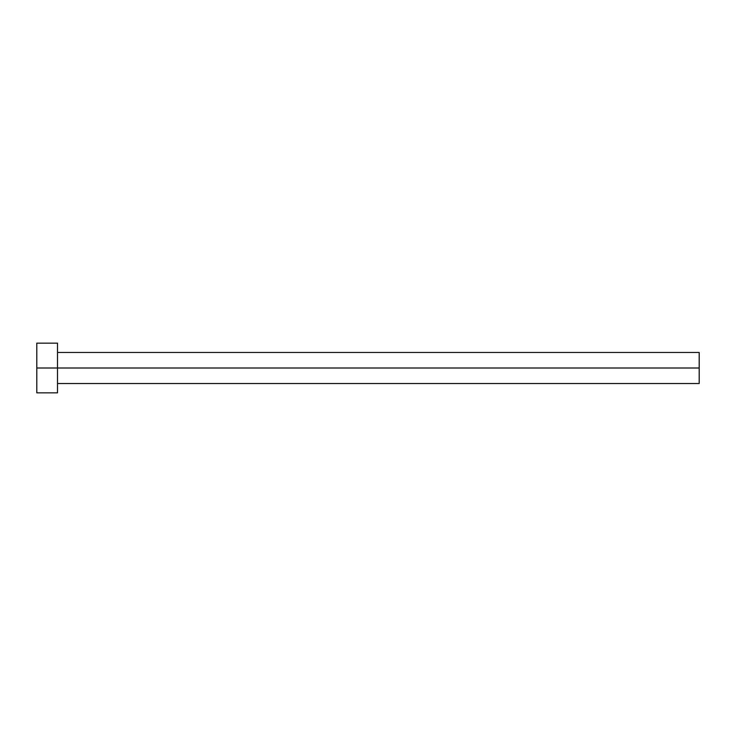 <?xml version="1.0" encoding="UTF-8"?>
<svg xmlns="http://www.w3.org/2000/svg" width="736" height="736" viewBox="0 0 736 736"><rect width="100%" height="100%" fill="white"/><g stroke="black" fill="none" stroke-linecap="round" stroke-linejoin="round"><path stroke-width="1.1" d="M57.5 383.53L699.2 383.53L699.2 368L36.8 368L36.8 392.84L57.5 392.84L57.5 343.16L57.5 392.84M36.8 392.84L36.8 343.16L36.8 368L699.2 368L699.2 352.47L57.5 352.47M699.2 352.48L699.2 383.52M36.8 343.16L57.5 343.16"/></g></svg>
